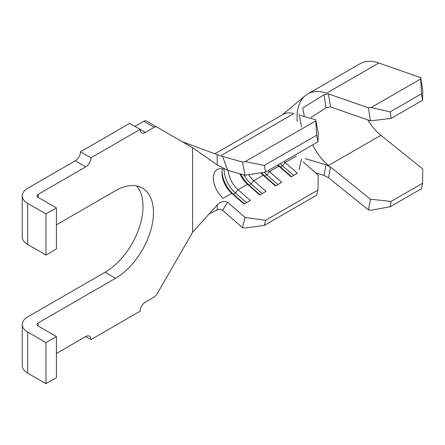 <?xml version="1.0" encoding="UTF-8"?>
<svg xmlns="http://www.w3.org/2000/svg" width="445" height="445" viewBox="0 0 445 445"><rect width="100%" height="100%" fill="white"/><g stroke="black" fill="none" stroke-linecap="round" stroke-linejoin="round"><path stroke-width="0.67" d="M315.672 119.744L318.275 132.949L317.947 141.833L316.645 135.23L315.672 119.744L300.581 115.511M56.432 353.475L85.724 336.565A7.398 4.272 -60 0 1 89.423 336.197A7.398 4.272 -60 0 1 90.952 339.585L140.119 311.2A7.398 4.272 -60 0 1 145.348 302.138L154.237 297.004A5.179 2.987 120 0 0 156.829 294.273L192.629 232.262L217.238 204.911C220.492 201.602 223.957 200.712 227.645 202.241L222.628 210.329L242.447 227.651L245.05 217.455L265.643 220.269L264.341 225.365L316.645 195.171L317.947 190.071L318.275 175.18L303.023 161.852M317.947 141.833L265.643 172.026L245.05 175.224L242.447 162.019L222.628 156.456L227.645 170.335L245.05 175.224M277.691 165.073A18.49 10.674 60 0 0 278.865 166.169L269.453 171.603A18.49 10.674 60 0 1 268.279 170.507M296.387 156.05L285.145 162.542A18.49 10.674 60 0 1 283.971 161.446M260.737 172.788A18.49 10.674 60 0 0 263.173 175.224L253.761 180.659A18.49 10.674 60 0 1 248.633 174.668M239.922 173.784A18.49 10.674 60 0 0 247.487 184.286L238.069 189.72A18.49 10.674 60 0 1 228.279 170.513M222.556 168.928A18.49 10.674 60 0 0 221.972 173.049A18.49 10.674 60 0 0 231.795 193.341L223.162 198.325A18.49 10.674 60 0 1 213.806 182.283A18.49 10.674 60 0 1 217.171 169.567A18.49 10.674 60 0 1 223.162 169.078M45.974 383.673L45.974 342.606L56.432 336.565L56.432 377.633L45.974 383.673L27.668 373.105A18.49 10.674 180 0 1 22.25 365.551L22.25 324.483A18.49 10.674 0 0 0 27.668 332.037L27.668 373.105M90.952 339.585L85.724 336.565M192.629 232.262L192.629 147.718L156.829 127.042A5.179 2.987 120 0 0 154.237 127.298L145.348 132.432A7.398 4.272 -60 0 1 141.649 132.799A7.398 4.272 -60 0 1 140.119 129.412L90.952 157.797L80.489 151.756L129.656 123.371L145.348 132.432M146.366 121.001L156.829 127.042L146.366 121.001A5.179 2.987 120 0 0 143.78 121.257L134.885 126.391M90.952 157.797A7.398 4.272 -60 0 1 85.724 166.858L75.261 160.817L27.668 188.296A18.49 10.674 0 0 0 22.25 195.845A18.49 10.674 0 0 0 27.668 203.393L27.668 244.461A18.49 10.674 180 0 1 22.25 236.912L22.25 195.845M45.974 213.962L56.432 207.926L56.432 248.994L45.974 255.03L45.974 213.962L27.668 203.393M56.432 207.926L38.125 197.358A3.699 2.136 180 0 1 37.041 195.845A3.699 2.136 180 0 1 38.125 194.337L38.125 197.358M85.724 166.858L38.125 194.337M45.974 255.03L27.668 244.461M56.432 224.836L115.533 190.71A53.628 30.961 -60 0 1 142.35 188.057A53.628 30.961 -60 0 1 150.566 231.027A53.628 30.961 -60 0 1 115.533 278.286L38.125 322.975L38.125 325.996A3.699 2.136 180 0 1 37.041 324.483A3.699 2.136 180 0 1 38.125 322.975M136.604 185.927A53.628 30.961 -60 0 1 138.517 229.792A53.628 30.961 -60 0 1 105.076 272.245L27.668 316.935A18.49 10.674 0 0 0 22.25 324.483M45.974 342.606L27.668 332.037M56.432 336.565L38.125 325.996M75.261 160.817A7.398 4.272 120 0 0 80.489 151.756M181.899 141.516L188.747 145.47M192.629 147.718L217.238 164.934L217.182 154.626L182.784 141.899M222.628 210.329C220.987 209.222 219.174 209.139 217.182 210.079L209.328 213.7M217.182 154.626L222.628 156.456M227.645 170.335L217.238 164.934M217.182 210.079L217.238 204.911M245.05 217.455L227.645 202.241M221.677 155.233L293.783 113.603A33.286 19.218 -120 0 0 282.998 114.476L214.913 153.786M242.447 162.019L245.206 161.596L264.341 165.429L265.643 172.026M315.627 120.934L245.206 161.596M316.645 135.23L264.341 165.429M317.947 190.071L265.643 220.269M291.503 176.665L280.439 166.997L282.531 165.79L285.145 162.542L297.405 173.261L291.13 176.882L278.865 166.169L280.439 166.997A21.449 12.382 60 0 1 278.175 164.795M275.811 185.726L264.747 176.059L266.839 174.846L269.453 171.603L281.713 182.316L275.438 185.943L263.173 175.224L264.747 176.059A21.449 12.382 60 0 1 261.449 172.682M260.119 194.782L249.055 185.114L251.147 183.907L253.761 180.659L266.021 191.378L259.747 194.999L247.487 184.286L249.055 185.114A21.449 12.382 60 0 1 240.79 174.028M244.427 203.843L233.364 194.176L235.455 192.969L238.069 189.72L250.335 200.434L244.055 204.06L231.795 193.341L233.364 194.176A21.449 12.382 60 0 1 222.011 171.909M264.341 225.365L245.206 228.029L242.447 227.651M246.524 202.636L235.455 192.969A21.449 12.382 60 0 1 224.08 168.633M262.211 193.575L251.147 183.907A21.449 12.382 60 0 1 243.971 174.918M277.903 184.519L266.839 174.846A21.449 12.382 60 0 1 264.213 172.248M293.594 175.458L282.531 165.79A21.449 12.382 60 0 1 280.267 163.588M315.611 172.849L324.032 175.397L326.013 164.728L305.153 158.615M304.235 116.05L302.795 107.99L324.032 94.768L328.449 93.873L368.421 107.835L371.197 107.506L390.159 111.89L391.172 118.403L370.446 120.856L330.518 106.906L326.013 107.862L311.016 117.447M297.171 121.518A51.776 29.893 60 0 1 305.287 95.658A51.776 29.893 60 0 1 307.751 93.934A51.776 29.893 60 0 1 326.547 93.205L378.851 63.006L420.725 77.636L422.75 90.658L422.55 100.281L391.172 118.403M368.421 209.879L370.446 199.199L391.172 201.424L422.55 183.307L421.537 188.647L390.159 206.764L371.197 210.179L368.421 209.879L328.449 177.689L324.032 175.397M326.013 164.728L330.518 167.042L370.446 199.199M312.729 144.842A36.985 21.354 -120 0 0 328.571 165.473L380.876 135.28L422.75 169L422.55 183.307M326.013 107.862L324.032 94.768M370.446 120.856L368.421 107.835M328.449 93.873L330.518 106.906M330.518 167.042L328.449 177.689M307.751 93.934L360.05 63.735A51.776 29.893 60 0 1 378.851 63.006M422.55 100.281L421.537 93.773L420.697 78.926L371.197 107.506M420.697 78.926L420.725 77.636M421.537 93.773L390.159 111.89M367.854 119.95A36.985 21.354 -120 0 0 380.876 135.28M391.172 201.424L390.159 206.764M154.237 127.298L143.78 121.257M115.533 278.286L105.076 272.245M282.169 114.955L305.287 95.658M301.515 127.064L299.068 113.898M299.057 169.501L301.499 159.165"/></g></svg>
